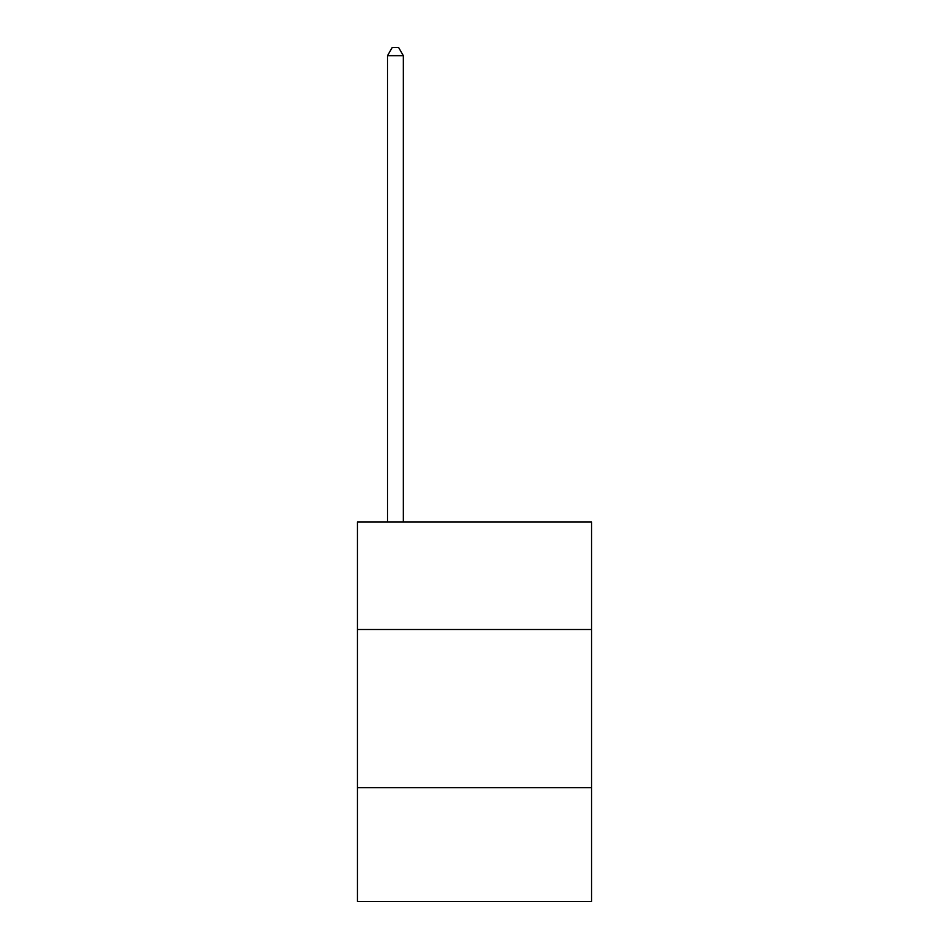 <?xml version="1.0" encoding="UTF-8"?>
<svg xmlns="http://www.w3.org/2000/svg" width="949" height="949" viewBox="0 0 949 949"><rect width="100%" height="100%" fill="white"/><g stroke="black" fill="none" stroke-linecap="round" stroke-linejoin="round"><path stroke-width="1.42" d="M591.547 629.507L591.547 521.95L357.453 521.95L357.453 629.507L591.547 629.507L591.547 901.55L357.453 901.55L357.453 629.507M591.547 787.67L357.453 787.67M403.325 521.95L403.325 55.671L387.512 55.671L387.512 521.95M387.512 55.671L392.257 47.45L398.58 47.45L403.325 55.671"/></g></svg>
